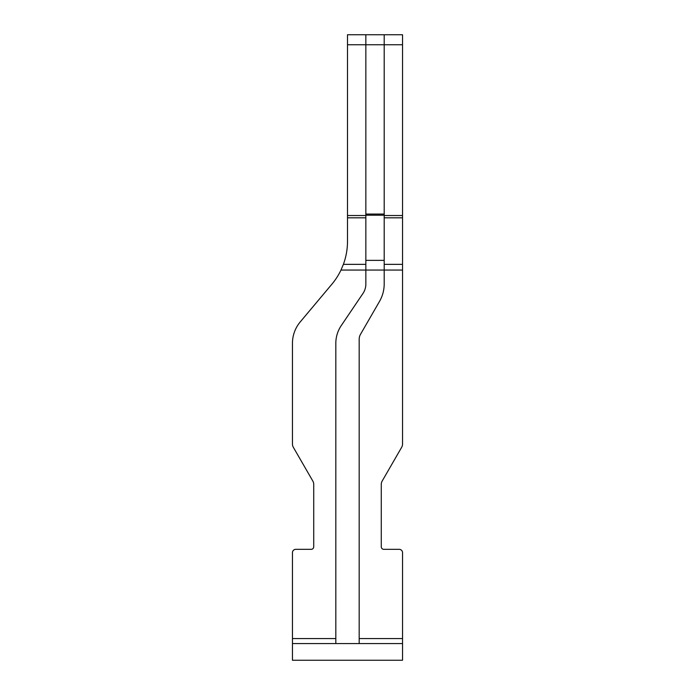 <?xml version="1.0" encoding="UTF-8"?>
<svg xmlns="http://www.w3.org/2000/svg" width="695" height="695" viewBox="0 0 695 695"><rect width="100%" height="100%" fill="white"/><g stroke="black" fill="none" stroke-linecap="round" stroke-linejoin="round"><path stroke-width="1.04" d="M359.176 643.57L359.176 339.308A10.008 10.008 0 0 1 360.514 334.304L379.505 301.421A35.028 35.028 0 0 0 384.196 283.908L384.196 34.75L402.544 34.75L402.544 44.758L365.848 44.758L365.848 284.081A16.68 16.68 0 0 1 362.99 293.42L341.254 325.59A31.692 31.692 0 0 0 335.824 343.33L335.824 643.57M384.196 34.75L347.5 34.75L347.5 215.528L365.848 215.528M347.5 44.758L365.848 44.758L365.848 34.75M292.456 643.57L292.456 552.664A3.336 3.336 0 0 1 295.792 549.328L311.221 549.328A2.502 2.502 0 0 0 313.723 546.826L313.723 484.398A6.672 6.672 0 0 0 312.828 481.062L293.351 447.319A6.672 6.672 0 0 1 292.456 443.983L292.456 343.33A33.36 33.36 0 0 1 300.257 321.889L331.889 284.194A66.72 66.72 0 0 0 340.984 270.06L402.544 270.06L402.544 443.983A6.672 6.672 0 0 1 401.649 447.319L382.172 481.062A6.672 6.672 0 0 0 381.277 484.398L381.277 546.826A2.502 2.502 0 0 0 383.779 549.328L399.208 549.328A3.336 3.336 0 0 1 402.544 552.664L402.544 660.25L292.456 660.25L292.456 643.57L402.544 643.57M402.544 44.758L402.544 264.352L384.196 264.352M402.544 270.06L402.544 264.352M340.984 270.06L343.391 264.352C346.119 256.889 347.491 249.201 347.5 241.304L347.5 215.528M384.196 214.06L365.848 214.06M384.196 215.207L365.848 215.207M384.196 260.364L365.848 260.364M359.176 638.566L402.544 638.566M384.196 217.813L402.544 217.813M402.544 215.528L384.196 215.528M292.456 638.566L335.824 638.566M365.848 264.352L343.391 264.352M347.5 217.813L365.848 217.813"/></g></svg>
